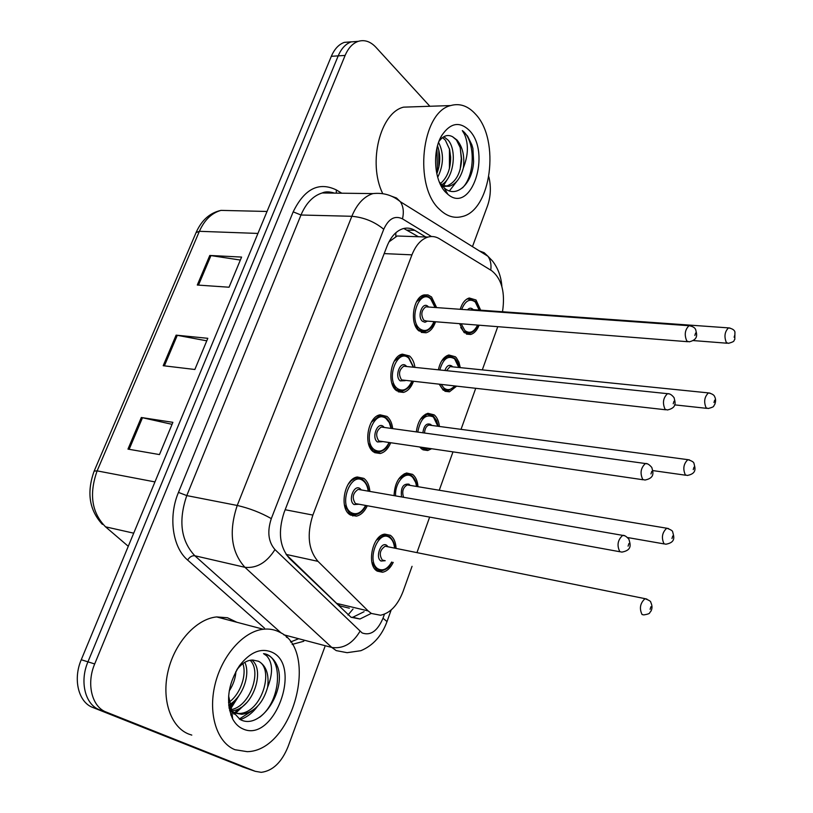 <?xml version="1.0" encoding="UTF-8"?>
<svg xmlns="http://www.w3.org/2000/svg" width="813" height="813" viewBox="0 0 813 813"><rect width="100%" height="100%" fill="white"/><g stroke="black" fill="none" stroke-linecap="round" stroke-linejoin="round"><path stroke-width="1.22" d="M390.647 442.922C388.096 448.878 384.62 452.404 380.22 453.502L373.675 452.028C362.923 445.331 367.903 416.51 380.088 414.823L386.968 416.429C390.128 419 392.029 423.065 392.689 428.624M413.4 381.592C411.063 387.618 407.75 391.226 403.441 392.405L396.571 390.718C386.399 383.685 390.789 356.003 402.344 354.153L409.539 355.972C412.384 358.482 414.183 362.283 414.935 367.364M435.555 321.755C433.431 327.863 430.27 331.541 426.063 332.791L418.908 330.881C409.285 323.544 413.146 296.887 424.122 294.916L428.004 294.926L431.571 296.969L436.632 307.609M367.283 505.798C364.498 511.692 360.86 515.137 356.368 516.143L350.21 514.873C338.818 508.552 344.488 478.481 357.324 476.987L363.838 478.379C367.334 481.001 369.336 485.351 369.864 491.418M394.061 495.625C394.671 483.369 398.848 475.829 406.591 472.993L412.537 474.365C415.707 476.855 417.536 480.971 418.014 486.702M431.357 448.857L427.719 450.514L421.754 449.061L419.874 447.18M416.327 431.886C417.73 421.642 421.591 415.453 427.933 413.299L434.193 414.874C437.069 417.313 438.807 421.175 439.406 426.459M456.347 386.388L449.457 391.805L443.197 390.159L439.406 384.498L442.648 389L448.532 390.555L454.874 386.226M438.38 369.813C440.209 361.572 443.685 356.633 448.817 354.986L455.351 356.765L456.388 357.811L458.888 362.08L460.28 367.628M479.111 325.2C477.048 330.363 474.223 333.452 470.646 334.478L464.142 332.619L459.589 323.655M460.199 309.296C462.18 303.025 465.199 299.255 469.253 297.995L476.022 299.987L480.656 310.18M393.228 562.383C390.403 568.094 386.836 571.376 382.547 572.24L377.293 571.163C366.206 565.411 372.334 535.228 384.783 534.121L390.352 535.3C393.838 537.82 395.758 542.19 396.094 548.419M286.278 554.659L336.714 603.419L340.23 605.99L349.346 608.175M502.505 311.745C505.401 292.517 501.784 278.829 491.641 270.678L439.386 238.737C435.738 236.542 431.937 235.983 427.963 237.071C421.175 239.235 415.829 245.16 411.947 254.845L312.873 515.076C306.643 534.456 308.351 549.883 317.985 561.356L368.126 610.919L371.429 613.469L380.504 615.238C390.199 613.195 397.72 605.279 403.055 591.488L412.049 566.326M404.62 236.258L397.14 235.994L388.98 241.868M416.947 552.627L429.64 517.139M439.264 490.249L452.932 452.008M461.042 429.345L475.635 388.543M482.312 369.874L497.759 326.684M228.961 707.147L229.459 706.507M324.875 646.813L287.985 746.842C281.613 762.391 272.69 770.897 261.237 772.34L255.282 771.324L106.208 712.066C91.889 706.944 86.178 683.743 94.694 663.957L345.129 55.426L338.208 55.863C341.338 48.536 345.667 43.882 351.186 41.89L358.289 41.341L351.186 41.89C345.667 43.882 341.338 48.536 338.208 55.863L87.946 661.833L338.208 55.863L331.338 56.3C334.468 49.004 338.808 44.359 344.336 42.367L351.409 41.819M106.208 712.066L99.491 709.769C85.172 704.647 79.43 681.538 87.946 661.833C79.43 681.538 85.172 704.647 99.491 709.769L248.727 769.057L92.834 707.493C78.505 702.371 72.753 679.343 81.259 659.739L331.338 56.3M243.422 767.208L92.834 707.493M141.32 417.506L172.884 422.333L159.47 454.579L127.966 449.111L141.32 417.506L142.488 417.73L129.155 449.315M209.784 255.465L241.593 257.071L229.053 287.223L197.285 285.038L209.784 255.465L210.953 255.587L198.484 285.129M176.116 335.149L207.813 338.31L194.856 369.488L163.2 365.718L176.116 335.149L177.285 335.322L164.389 365.86M206.766 340.83L177.285 335.322M240.353 260.058L210.953 255.587M172.041 424.335L142.488 417.73M425.778 237L414.772 230.333C411.043 228.107 407.14 227.549 403.085 228.646C396.277 230.79 390.931 236.613 387.069 246.126L284.103 512.475C277.843 531.702 279.611 547.017 289.418 558.419L351.043 617.26L359.976 618.998L371.226 613.419M364.082 611.701L352.812 617.25L351.236 617.372M236.461 698.845L229.561 708.966M488.877 176.878C491.204 186.838 490.747 196.502 487.505 205.872L472.465 246.634M345.129 55.426C348.259 48.079 352.588 43.404 358.096 41.402C364.448 39.471 370.372 41.412 375.87 47.225L429.874 106.269M249.926 769.474L242.213 766.791M403.756 228.473L418.441 236.735M279.499 632.108C319.763 649.922 293.239 750.897 247.264 751.669L234.977 749.718C217.03 742.635 207.904 714.088 214.967 684.78C221.898 655.441 243.433 631.345 263.331 629.242C269.164 628.591 274.56 629.547 279.499 632.108M191.797 735.104L188.636 734.037C170.527 726.924 161.228 699.028 168.21 670.562C175.039 642.067 196.614 618.805 216.654 616.935L227.467 617.748L236.847 622.26M229.612 710.623L231.959 712.015M229.175 708.519L231.878 711.131M232.213 711.385L235.272 713.143L239.124 713.448C261.756 713.54 274.906 668.235 258.158 661.162M232.772 712.371L235.221 713.123M239.581 665.562C250.16 652.067 260.932 647.605 271.898 652.189C302.812 665.481 273.91 743.641 242.863 728.885C238.605 727.025 235.181 723.682 232.589 718.824C225.516 701.924 227.853 684.16 239.581 665.562L236.674 670.064C241.735 663.306 247.162 659.973 252.955 660.065L258.707 661.315C266.288 665.877 269.255 674.546 267.609 687.331C263.016 703.225 254.449 712.229 241.888 714.322L239.124 713.448M235.272 713.143L241.888 714.322M230.323 709.769C249.825 707.391 262.172 671.406 250.089 660.268M231.898 710.775C252.691 709.658 265.719 670.003 251.776 660.065M228.524 702.564C240.028 694.963 247.091 675.115 242.863 663.621M228.697 704.952C242.447 698.062 250.851 674.414 244.794 662.321M229.236 690.948C233.321 684.587 235.546 678.062 235.933 671.375M228.636 695.908L231.827 710.643L240.13 719.495C260.394 730.796 286.247 690.948 277.741 667.168C275.566 661.386 272.233 657.341 267.762 655.044L263.534 653.642L266.654 655.817C272.833 662.707 273.148 673.215 267.609 687.331M228.931 706.944L236.949 698.174M231.095 715.511L232.233 715.034M233.981 714.18L235.577 713.265M235.668 713.214L247.243 702.127M240.323 719.596C247.071 717.208 252.853 712.706 257.68 706.111M228.758 705.542L230.506 703.875M230.77 714.647L232.142 713.997M233.382 713.336L234.256 712.818M234.398 712.737L240.963 707.503M239.296 719.038L251.563 711.172M259.56 717.32C282.009 700.715 283.483 655.603 263.534 653.642M475.564 114.196C500.462 140.151 491.133 210.597 462.008 216.593C454.081 218.626 446.591 216.217 439.538 209.368C413.461 186.36 421.358 112.143 450.676 105.568C459.741 102.997 468.044 105.873 475.564 114.196M440.128 183.89C447.201 177.854 450.707 168.921 450.626 157.092L449.619 149.46L445.382 140.212L442.557 137.57M440.768 185.201C453.634 179.683 457.445 150.588 448.146 140.161L443.847 136.706M441.398 186.38L442.699 186.553M442.79 186.563L446.398 186.238C455.636 182.59 460.717 173.596 461.652 159.257L460.178 147.509L456.469 140.039L452.648 136.777C447.851 134.186 443.41 135.598 439.325 141.035M452.648 136.777L457.018 140.029C462.729 147.072 464.843 156.37 463.349 167.905C460.625 178.067 455.9 184.195 449.172 186.258L446.398 186.238M440.778 185.222L449.172 186.258M436.794 173.758C440.483 164.165 440.717 154.846 437.516 145.812M437.689 177.325C443.715 164.978 444.02 153.332 438.593 142.397M439.223 181.797L444.244 187.925C456.662 199.124 472.79 182.945 473.603 161.381L472.922 148.576L471.814 144.744L467.546 136.035L462.323 130.598L464.477 134.267C468.684 144.074 468.308 155.283 463.349 167.905M445.91 192.539C434.264 181.451 431.947 151.411 441.733 135.537C450.372 122.773 459.599 121.086 469.406 130.476C491.692 153.078 471.327 214.744 447.872 194.327L445.91 192.539M382.506 193.159C367.761 162.641 380.189 112.661 403.563 107.153L414.823 106.777M442.059 187.518L442.77 186.695M443.187 186.177L447.445 179.145M446.185 192.813L446.835 192.498M449.426 190.903L458.217 179.541M438.827 167.376L438.796 149.988M449.426 168.535L449.447 148.749M460.148 169.571L461.296 158.647L460.219 147.641M462.516 187.874C476.205 173.809 474.741 139.308 462.323 130.598M336.714 603.419L368.126 610.919M353.015 609.049L347.994 615.004M395.85 232.742L395.819 236.532M286.125 554.415L317.985 561.356M285.17 509.741L312.873 515.076M384.173 253.605L411.947 254.845M94.247 470.89L196.075 232.609L199.378 231.309L97.133 470.879L94.156 471.103C86.493 492.414 89.247 510.178 102.408 524.395M233.107 210.669L221.004 210.384C211.695 212.965 204.49 219.937 199.378 231.309L257.924 233.433M154.948 481.916L97.133 470.879C88.902 494.03 91.706 512.678 105.527 526.824L128.271 546.295M81.259 659.739L94.694 663.957M105.527 526.824L133.708 533.176M431.49 236.532L402.476 218.86C394.854 215.201 388.604 218.677 383.746 229.266L271.308 518.613C267.071 531.529 268.29 541.854 274.967 549.578L362.12 632.941C370.535 635.979 377.496 631.071 383.004 618.215L384.458 614.181M386.846 622.036L387.008 621.579C381.795 635.827 373.086 645.542 360.881 650.695L347.11 652.687L336.226 650.613L331.816 647.463L283.656 634.76M391.165 609.984L387.008 621.579L383.004 618.215M479.345 250.912L484.182 252.721L487.952 256.278C490.564 260.048 491.499 264.672 490.757 270.14M303.808 641.244L292.141 644.424M264.51 628.164L187.62 560.045C172.488 547.301 168.169 516.662 178.464 492.393L293.188 211.847C304.458 188.799 318.828 181.492 336.318 189.927L341.785 193.209M255.282 771.324L248.727 769.057M298.676 638.723L290.546 641.985M359.966 631.325C352.588 643.642 343.208 649.018 331.816 647.463L244.926 567.301L194.825 555.757L281.389 633.185M274.967 549.578C266.715 562.596 256.705 568.511 244.926 567.301C231.187 552.017 228.616 531.407 237.233 505.462L186.777 495.595C178.22 520.737 180.903 540.787 194.825 555.757C192.061 555.472 189.663 556.905 187.62 560.045M286.379 637.107L287.416 637.687M271.308 518.613C260.719 512.627 249.367 508.237 237.233 505.462L351.836 216.288L300.983 215.008L186.777 495.595L178.464 492.393M383.746 229.266C374.529 221.685 363.889 217.356 351.836 216.288C356.937 204.043 363.96 196.482 372.923 193.596L322.202 192.966C313.147 195.76 306.074 203.118 300.983 215.008L293.188 211.847M334.173 193.108L322.202 192.966C325.261 191.472 329.387 191.522 334.56 193.118M336.318 189.927L336.328 193.138M391.531 196.218L396.5 198.006L400.342 201.705C403.36 206.319 404.061 212.03 402.476 218.86M329.062 191.898L328.94 193.047M407.415 230.099L414.772 230.333M391.947 562.118C389.468 565.757 389.539 568.317 381.714 570.848L376.785 569.842L371.856 562.098M376.368 540.249L383.807 535.127L389.376 536.478M394.529 548.094C394.071 543.084 392.405 539.558 389.549 537.525C378.055 528.877 365.82 562.159 378.116 568.907C383.086 571.295 387.608 569.009 391.663 562.057M385.21 560.706L380.992 561.031C374.884 557.627 380.941 541.082 386.703 545.33L388.075 546.793M646.945 599.12L645.044 598.663C649.14 600.268 651.05 601.478 650.766 602.281C652.453 605.837 652.402 608.967 650.613 611.671C648.825 612.85 651.548 613.632 643.825 614.902L642.057 614.537C639.15 608.449 640.146 603.165 645.044 598.663L385.169 546.214C379.823 549.944 378.868 554.568 382.323 560.096L384.315 560.513M650.908 606.732L650.105 609.323L650.908 606.732M347.984 484.548L351.297 480.676L355.078 478.41L356.379 478.054L362.547 479.406M365.941 505.554C363.411 510.737 359.925 513.796 355.484 514.741L349.702 513.542L344.356 504.71M368.187 491.133C367.588 486.255 365.85 482.759 362.984 480.646C350.881 471.123 338.106 504.985 351.064 512.576C356.521 515.34 361.368 512.983 365.616 505.493M358.757 504.253L354.062 504.558C347.639 500.737 353.95 483.908 360.027 488.593L361.328 489.934M624.821 535.828L622.697 535.371C624.282 535.076 626.345 536.346 628.886 539.171C630.177 543.938 632.778 550.096 621.904 552.108L619.811 551.661C616.732 545.36 617.697 539.934 622.697 535.371L358.137 489.385C352.71 493.186 351.805 497.912 355.433 503.582L619.933 551.753M628.093 546.163L628.927 543.521L628.093 546.163M398.614 479.081L405.646 474.02L411.002 475.158M416.469 486.438C415.91 481.845 414.335 478.552 411.744 476.54C404.976 470.89 394.569 483.186 395.616 495.9M401.551 496.926C400.535 487.78 403.014 483.522 408.969 484.162L410.108 485.381M409.224 485.229L666.741 528.216C670.827 529.639 672.808 530.899 672.697 531.997C673.743 536.255 676.386 542.352 665.888 544.222L663.997 543.765C661.223 537.708 662.138 532.525 666.741 528.216L668.54 528.582M672.747 535.991L671.965 538.511L672.747 535.991M409.254 485.239L407.313 484.914C402.984 487.394 401.744 491.519 403.583 497.282M411.754 475.737L415.555 482.211M429.061 448.522L426.825 449.213L420.545 447.282M420.392 419.305L427.018 414.345L432.13 415.27M437.882 426.256L433.42 416.998C425.616 413.573 420.402 418.604 417.78 432.089M422.872 432.79C423.919 425.595 426.53 422.811 430.717 424.437L431.622 425.412M430.738 425.301L687.869 459.66C691.893 460.88 693.946 462.18 694.017 463.552C694.739 467.18 697.737 473.451 687.331 475.453L685.339 474.904C682.707 468.867 683.55 463.786 687.869 459.66L689.556 459.945M693.997 467.15L693.245 469.609L693.997 467.15M430.778 425.301L428.939 425.057C426.266 426.042 424.803 428.705 424.538 433.024M432.882 415.809L436.764 421.845M424 447.79L427.282 448.268M441.703 360.881L447.922 356.043L452.77 356.785M458.786 367.476L454.599 358.838C448.044 355.057 443.115 358.767 439.813 369.956M441.378 384.712L443.959 388.055C447.465 390.657 450.951 390.037 454.437 386.175M444.874 370.484C446.693 365.769 449.05 364.305 451.947 366.104L452.638 366.856M451.764 366.765L708.448 392.903C712.178 393.746 714.281 395.067 714.759 396.896C715.918 399.193 715.867 401.815 714.617 404.762C712.879 406.175 715.775 406.53 708.194 408.512L706.121 407.862C703.621 401.856 704.393 396.866 708.448 392.903L710.034 393.116M714.688 400.148L713.956 402.537L714.688 400.148M451.804 366.765L450.077 366.592L446.54 370.657M477.861 325.109C476.154 329.478 473.44 332.202 469.701 333.259L463.593 331.521L460.737 327.466M479.436 310.099L475.29 301.308L468.39 299.072L472.953 299.641M479.192 310.078L475.28 302.019C469.853 298.147 465.321 300.607 461.682 309.397M461.164 323.777L464.884 330.566C469.701 334.031 473.938 332.202 477.587 325.078M467.505 309.824C469.243 307.903 470.971 307.68 472.699 309.123L473.176 309.651M472.312 309.59L728.509 327.883C732.239 328.604 734.383 329.956 734.942 331.938L734.8 339.458C733.102 340.891 736.019 341.155 728.499 343.34L726.365 342.578C723.977 336.592 724.688 331.694 728.509 327.883L729.972 328.035M734.84 334.895L734.119 337.222L734.84 334.895M472.363 309.59L469.69 309.977M389.325 442.729C386.968 446.469 387.537 448.949 379.305 452.15L373.157 450.768L368.34 443.115M391.043 428.4L389.305 422.628L386.145 418.634C374.427 408.573 361.978 441.591 374.508 449.782C380.057 452.882 384.895 450.514 389.01 442.679M382.262 441.693L377.435 441.967C371.216 437.851 377.374 421.429 383.248 426.388L384.285 427.465M383.299 427.323L381.236 427.038C376.134 430.727 375.321 435.372 378.787 440.981L643.134 479.772M383.35 427.333L645.41 463.532C647.148 463.197 649.282 464.518 651.813 467.475C652.727 471.377 655.766 477.912 644.983 480.036L642.768 479.477C639.851 473.217 640.725 467.902 645.41 463.532L647.392 463.888M650.969 473.949L651.782 471.377L650.969 473.949M371.317 422.221L379.173 415.91L385.057 417.008M412.089 381.439C411.276 385.494 408.075 388.705 402.496 391.104L396.033 389.508L391.805 383.025M413.319 367.202L408.736 358.137C397.405 347.547 385.25 379.762 397.384 388.533C403.014 391.957 407.821 389.579 411.795 381.409M405.169 380.667L400.24 380.891C394.214 376.5 400.23 360.474 405.911 365.698L406.693 366.511M405.717 366.409L403.787 366.206C398.99 369.773 398.258 374.346 401.581 379.915L665.684 409.782M405.768 366.419L667.514 393.675C669.668 393.492 671.863 394.844 674.089 397.72C674.678 401.073 678.113 407.608 667.402 409.976L665.095 409.305C662.321 403.065 663.123 397.852 667.514 393.675L669.353 393.939M673.225 403.736L674.007 401.236L673.225 403.736M394.132 361.358L401.459 355.251L407.028 356.124M434.274 321.653C433.126 326.267 430.067 329.57 425.087 331.531L418.37 329.732L414.752 324.357M435.057 307.497L430.788 299.072C419.823 287.995 407.963 319.428 419.711 328.747C425.402 332.507 430.158 330.139 433.99 321.633M427.506 321.115L424.965 322.253L422.486 321.298C416.663 316.623 422.536 300.993 428.024 306.46L428.563 307.029M427.608 306.958L425.819 306.826C421.307 310.292 420.636 314.783 423.827 320.302L426.54 321.044L687.605 341.704M427.658 306.958L689.018 325.708C692.798 326.348 695.044 327.73 695.745 329.834C696.08 332.598 699.79 339.316 689.19 341.836L686.812 341.054C684.17 334.844 684.912 329.722 689.018 325.708L690.725 325.891M694.861 335.454L695.623 333.015L694.861 335.454M416.439 301.908L423.258 296.034L428.492 296.704M232.711 703.397L229.124 708.225M239.134 695.389L230.16 709.597M436.957 148.037L437.455 172.102M397.14 235.994L427.963 237.071M382.547 572.24L377.141 571.072M470.646 334.478L466.438 334.123M449.457 391.805L444.935 391.287M427.719 450.514L422.892 449.802M356.368 516.143L350.454 515.025M426.063 332.791L421.256 332.385M403.441 392.405L398.258 391.795M380.22 453.502L374.671 452.658M196.248 232.213C201.715 220.079 209.967 212.803 221.004 210.384L267.03 211.461M344.336 42.367L358.096 41.402M352.812 617.25L359.976 618.998M501.875 286.471C501.154 276.633 498.013 268.138 492.465 260.963L487.952 256.278L400.342 201.705C392.476 195.171 383.34 192.468 372.923 193.596M352.822 516.031L353.015 515.513M382.435 534.852L389.498 536.56C392.943 539.812 394.712 543.673 394.803 548.155M368.492 491.184C368.228 486.713 366.378 482.881 362.964 479.7L354.895 477.8M404.264 473.796L411.713 475.656C414.864 478.684 416.541 482.302 416.744 486.489M664.191 543.927L627.961 537.606M425.616 414.163L427.018 414.345C430.565 414.417 432.699 415.026 433.41 416.175L436.591 420.565L438.146 426.286M685.745 475.229L652.869 470.595M446.52 355.911L454.589 358.076C457.201 361.002 458.684 364.153 459.04 367.506M706.721 408.35L674.577 404.854M468.39 299.072L466.977 298.981M727.127 343.228L693.265 340.576M391.338 428.441C390.88 424.213 389.142 420.656 386.134 417.76L377.669 415.707M413.614 367.232L408.736 357.324C405.819 355.261 403.39 354.57 401.459 355.251L399.945 355.108M435.331 307.507L430.799 298.33C427.719 296.023 425.209 295.251 423.258 296.034L421.744 295.932M231.827 710.643L232.589 718.824M263.331 629.242L216.654 616.935M439.193 140.801L441.733 135.537M444.244 187.925L447.872 194.327M450.676 105.568L403.563 107.153"/></g></svg>
